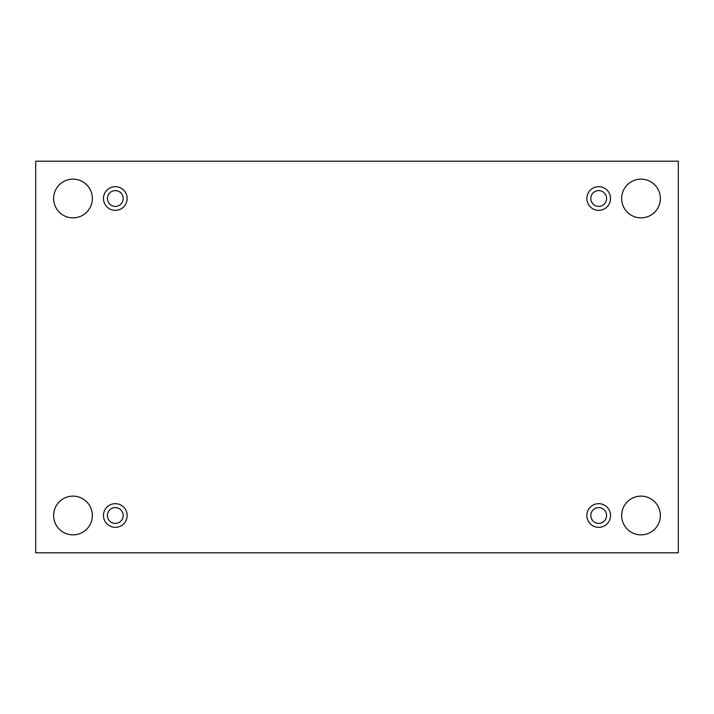 <?xml version="1.0" encoding="UTF-8"?>
<svg xmlns="http://www.w3.org/2000/svg" width="714" height="714" viewBox="0 0 714 714"><rect width="100%" height="100%" fill="white"/><g stroke="black" fill="none" stroke-linecap="round" stroke-linejoin="round"><path stroke-width="1.07" d="M678.3 161.203L35.7 161.203L35.7 552.797L678.3 552.797L678.3 161.203M660.37 515.499A19.367 19.367 0 0 0 631.328 498.729A19.367 19.367 0 0 0 631.328 532.269A19.367 19.367 0 0 0 660.37 515.499M92.356 515.499A19.367 19.367 0 0 0 63.314 498.729A19.367 19.367 0 0 0 63.314 532.269A19.367 19.367 0 0 0 92.356 515.499M660.37 198.501A19.367 19.367 0 0 0 631.328 181.731A19.367 19.367 0 0 0 631.328 215.271A19.367 19.367 0 0 0 660.37 198.501M92.356 198.501A19.367 19.367 0 0 0 63.314 181.731A19.367 19.367 0 0 0 63.314 215.271A19.367 19.367 0 0 0 92.356 198.501M115.311 210.335A11.835 11.835 0 0 1 105.056 192.584A11.835 11.835 0 0 1 125.557 192.584A11.835 11.835 0 0 1 115.311 210.335M598.689 210.335A11.835 11.835 0 0 1 588.443 192.584A11.835 11.835 0 0 1 608.944 192.584A11.835 11.835 0 0 1 598.689 210.335M598.689 527.334A11.835 11.835 0 0 1 588.443 509.582A11.835 11.835 0 0 1 608.944 509.582A11.835 11.835 0 0 1 598.689 527.334M115.311 527.334A11.835 11.835 0 0 1 105.056 509.582A11.835 11.835 0 0 1 125.557 509.582A11.835 11.835 0 0 1 115.311 527.334M107.421 515.499A7.89 7.89 0 0 1 119.256 508.663A7.89 7.89 0 0 1 119.256 522.327A7.89 7.89 0 0 1 107.421 515.499M590.799 515.499A7.89 7.89 0 0 1 602.634 508.663A7.89 7.89 0 0 1 602.634 522.327A7.89 7.89 0 0 1 590.799 515.499M590.799 198.501A7.89 7.89 0 0 1 602.634 191.673A7.89 7.89 0 0 1 602.634 205.337A7.89 7.89 0 0 1 590.799 198.501M107.421 198.501A7.89 7.89 0 0 1 119.256 191.673A7.89 7.89 0 0 1 119.256 205.337A7.89 7.89 0 0 1 107.421 198.501"/></g></svg>
